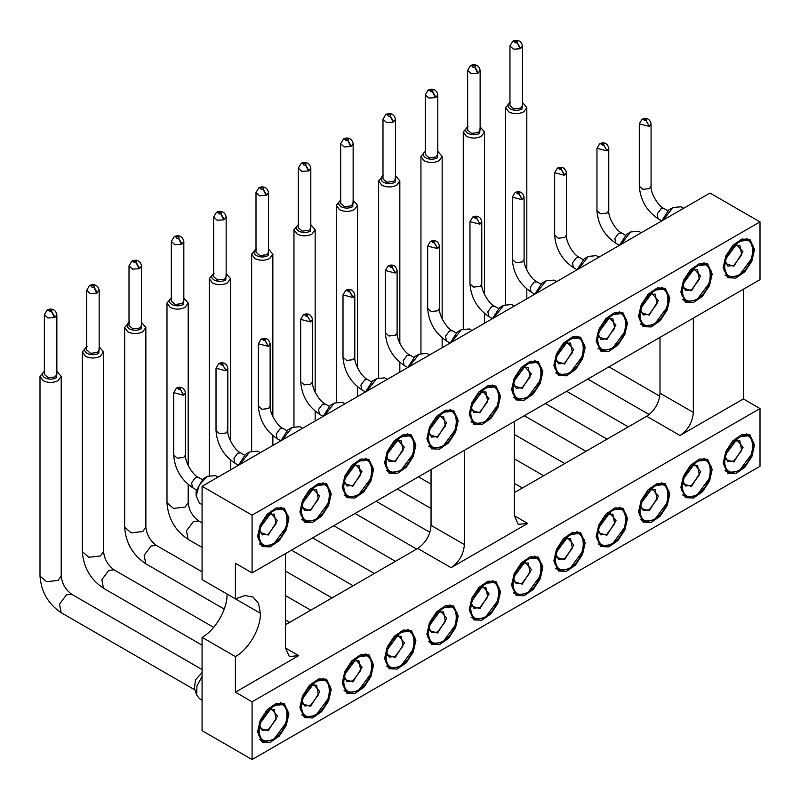 <?xml version="1.0" encoding="UTF-8"?>
<svg xmlns="http://www.w3.org/2000/svg" width="800" height="800" viewBox="0 0 800 800"><rect width="100%" height="100%" fill="white"/><g stroke="black" fill="none" stroke-linecap="round" stroke-linejoin="round"><path stroke-width="1.2" d="M285.4 553.65L285.4 647.93L289.31 656.56L298.73 655.63L235.41 692.19L252.08 701.81L760 408.56L760 466.29L252.08 759.54L202.08 730.67L202.08 637.35C215.44 630.04 227.42 609.28 227.08 594.05L260.41 613.3L258.5 603.35L253.09 597.11L244.98 595.54L235.41 598.87L202.08 579.62L202.08 486.3L710.01 193.05L760 221.91L760 279.64L252.08 572.89L235.41 563.27L235.41 598.87M514.37 492.65L646.68 416.26C654.78 410.67 659.22 402.98 660.01 393.17L660.01 337.37M285.4 624.84L417.72 548.45C425.81 542.86 430.26 535.17 431.05 525.36L431.05 469.56M514.37 421.45L514.37 515.74L518.27 524.37L527.7 523.44L451.05 567.69C459.14 562.11 463.59 554.41 464.38 544.6L464.38 450.32M760 408.56L743.34 398.94L680.01 435.5C688.11 429.91 692.55 422.22 693.34 412.41L693.34 318.12M235.41 692.19L235.41 656.59L202.08 637.35M252.08 759.54L252.08 701.81M235.41 656.59C248.77 649.28 260.75 628.52 260.41 613.3M252.08 572.89L252.08 515.16L202.08 486.3M252.08 515.16L760 221.91M743.34 289.26L743.34 398.94M257.57 536.42L260.21 524.85L267.24 514.13L276.29 507.88L284.32 508.2L288.9 518.34L286.26 529.91L279.23 540.63L270.18 546.88L262.16 546.56L257.57 536.42M299.9 511.99L302.54 500.41L309.57 489.69L318.62 483.44L326.64 483.76L331.23 493.9L328.59 505.47L321.56 516.19L312.51 522.45L304.49 522.13L299.9 511.99M342.23 487.55L344.87 475.98L351.9 465.26L360.95 459L368.97 459.32L373.56 469.46L370.92 481.03L363.89 491.76L354.84 498.01L346.82 497.69L342.23 487.55M384.56 463.11L387.2 451.54L394.23 440.82L403.28 434.56L411.3 434.88L415.88 445.02L413.24 456.6L406.21 467.32L397.16 473.57L389.14 473.25L384.56 463.11M426.88 438.67L429.52 427.1L436.55 416.38L445.6 410.13L453.62 410.45L458.21 420.59L455.57 432.16L448.54 442.88L439.49 449.14L431.47 448.82L426.88 438.67M469.21 414.24L471.85 402.66L478.88 391.94L487.93 385.69L495.95 386.01L500.54 396.15L497.9 407.72L490.87 418.44L481.82 424.7L473.8 424.38L469.21 414.24M511.54 389.8L514.18 378.23L521.21 367.51L530.26 361.25L538.28 361.57L542.87 371.71L540.23 383.29L533.2 394.01L524.15 400.26L516.12 399.94L511.54 389.8M553.86 365.36L556.5 353.79L563.53 343.07L572.58 336.81L580.6 337.13L585.19 347.28L582.55 358.85L575.52 369.57L566.47 375.82L558.45 375.5L553.86 365.36M596.19 340.93L598.83 329.35L605.86 318.63L614.91 312.38L622.93 312.7L627.52 322.84L624.88 334.41L617.85 345.13L608.8 351.39L600.78 351.07L596.19 340.93M638.52 316.49L641.16 304.91L648.19 294.19L657.24 287.94L665.26 288.26L669.85 298.4L667.21 309.97L660.18 320.69L651.13 326.95L643.11 326.63L638.52 316.49M680.85 292.05L683.48 280.48L690.51 269.76L699.57 263.5L707.59 263.82L712.17 273.96L709.53 285.54L702.5 296.26L693.45 302.51L685.43 302.19L680.85 292.05M723.17 267.61L725.81 256.04L732.84 245.32L741.89 239.07L749.91 239.38L754.5 249.53L751.86 261.1L744.83 271.82L735.78 278.07L727.76 277.75L723.17 267.61M257.57 731.93L260.21 720.35L267.24 709.63L276.29 703.38L284.32 703.7L288.9 713.84L286.26 725.41L279.23 736.13L270.18 742.39L262.16 742.07L257.57 731.93M299.9 707.49L302.54 695.91L309.57 685.19L318.62 678.94L326.64 679.26L331.23 689.4L328.59 700.97L321.56 711.69L312.51 717.95L304.49 717.63L299.9 707.49M342.23 683.05L344.87 671.48L351.9 660.76L360.95 654.5L368.97 654.82L373.56 664.96L370.92 676.54L363.89 687.26L354.84 693.51L346.82 693.19L342.23 683.05M384.56 658.61L387.2 647.04L394.23 636.32L403.28 630.06L411.3 630.38L415.88 640.53L413.24 652.1L406.21 662.82L397.16 669.07L389.14 668.75L384.56 658.61M426.88 634.18L429.52 622.6L436.55 611.88L445.6 605.63L453.62 605.95L458.21 616.09L455.57 627.66L448.54 638.38L439.49 644.64L431.47 644.32L426.88 634.18M469.21 609.74L471.85 598.17L478.88 587.44L487.93 581.19L495.95 581.51L500.54 591.65L497.9 603.22L490.87 613.94L481.82 620.2L473.8 619.88L469.21 609.74M511.54 585.3L514.18 573.73L521.21 563.01L530.26 556.75L538.28 557.07L542.87 567.21L540.23 578.79L533.2 589.51L524.15 595.76L516.12 595.44L511.54 585.3M553.86 560.86L556.5 549.29L563.53 538.57L572.58 532.32L580.6 532.64L585.19 542.78L582.55 554.35L575.52 565.07L566.47 571.32L558.45 571.01L553.86 560.86M596.19 536.43L598.83 524.85L605.86 514.13L614.91 507.88L622.93 508.2L627.52 518.34L624.88 529.91L617.85 540.63L608.8 546.89L600.78 546.57L596.19 536.43M638.52 511.99L641.16 500.42L648.19 489.7L657.24 483.44L665.26 483.76L669.85 493.9L667.21 505.47L660.18 516.2L651.13 522.45L643.11 522.13L638.52 511.99M680.85 487.55L683.48 475.98L690.51 465.26L699.57 459L707.59 459.32L712.17 469.46L709.53 481.04L702.5 491.76L693.45 498.01L685.43 497.69L680.85 487.55M723.17 463.11L725.81 451.54L732.84 440.82L741.89 434.57L749.91 434.89L754.5 445.03L751.86 456.6L744.83 467.32L735.78 473.58L727.76 473.26L723.17 463.11M202.08 700.17L199.42 698.63L196.67 695.04L196.94 686.01L202.08 676.45M663.05 220.16L672.97 207.55L680.93 206.77L683.59 208.3M672.97 207.55L668.81 209.96L672.97 207.55M620.72 244.6L630.64 231.99L638.6 231.2L641.26 232.74M630.64 231.99L626.48 234.4L630.64 231.99M578.39 269.04L588.32 256.43L596.27 255.64L598.93 257.18M588.32 256.43L584.15 258.83L588.32 256.43M536.07 293.48L545.99 280.87L553.94 280.08L556.61 281.62M545.99 280.87L541.82 283.27L545.99 280.87M493.74 317.91L503.66 305.3L511.62 304.52L514.28 306.05M503.66 305.3L499.5 307.71L503.66 305.3M451.41 342.35L461.34 329.74L469.29 328.95L471.95 330.49M461.34 329.74L457.17 332.15L461.34 329.74M409.08 366.79L419.01 354.18L426.96 353.39L429.63 354.93M419.01 354.18L414.84 356.58L419.01 354.18M366.76 391.22L376.68 378.62L384.64 377.83L387.3 379.36M376.68 378.62L372.52 381.02L376.68 378.62M324.43 415.66L334.36 403.05L342.31 402.27L344.97 403.8M334.36 403.05L330.19 405.46L334.36 403.05M282.1 440.1L292.03 427.49L299.98 426.7L302.64 428.24M292.03 427.49L287.86 429.9L292.03 427.49M239.78 464.54L249.7 451.93L257.66 451.14L260.32 452.68M249.7 451.93L245.54 454.33L249.7 451.93M202.08 504.67L199.42 503.13L196.13 495.85L199.42 484.76L207.37 476.37L215.33 475.58L217.99 477.11M207.37 476.37L203.21 478.77L207.37 476.37M627.13 427.54L622.47 430.24M584.82 451.97L580.15 454.67M542.5 476.41L537.82 479.11M415.52 549.72L410.84 552.42M373.19 574.16L368.51 576.86M330.84 598.6L326.19 601.3M288.53 623.04L285.4 624.46M202.08 672.54L195.48 679.9L194.41 688.28L196.67 695.04M661.81 220.87L668.81 209.96M619.49 245.31L626.48 234.4M573.41 267.62C561.94 259.79 555.68 248.95 554.64 235.09L558.27 238.24L564.7 237.5L566.42 235.09C565.63 241.45 573.41 254.92 579.31 257.41L576.36 257.7L572.51 262.9L573.41 267.62L577.13 269.76L584.15 258.83M534.83 294.19L541.82 283.27M492.51 318.62L499.5 307.71M450.18 343.06L457.17 332.15M404.11 365.37C392.63 357.54 386.37 346.7 385.33 332.84L388.97 335.99L395.39 335.25L397.11 332.84C396.32 339.2 404.1 352.67 410 355.16L407.05 355.45L403.2 360.64L404.11 365.37L407.83 367.51L414.84 356.58M361.78 389.8C350.31 381.97 344.05 371.13 343 357.28L346.64 360.42L353.06 359.69L354.79 357.28C353.99 363.64 361.77 377.11 367.67 379.6L364.73 379.89L360.88 385.08L361.78 389.8L365.5 391.95L372.52 381.02M323.2 416.37L330.19 405.46M280.87 440.81L287.86 429.9M238.54 465.25L245.54 454.33M196.13 495.85L196.13 491.04L203.21 478.77M522.45 102.47L526.81 107.52L523.7 111.85C518.7 114.22 513.7 114.22 508.7 111.85L505.6 107.52L509.96 102.47M468.04 126.67C464.85 128.91 464.85 131.16 468.04 133.4C471.93 135.25 475.82 135.25 479.71 133.4L480.12 126.92L484.48 131.96L481.37 136.29C476.38 138.66 471.38 138.66 466.38 136.29L463.27 131.96L467.63 126.9M425.72 151.1C422.52 153.35 422.52 155.59 425.72 157.84C429.6 159.68 433.49 159.68 437.38 157.84L437.79 151.36L442.15 156.39L439.05 160.72C434.05 163.1 429.05 163.1 424.05 160.72L420.94 156.39L425.3 151.34M383.39 175.54C380.19 177.79 380.19 180.03 383.39 182.27C387.28 184.12 391.17 184.12 395.05 182.27L395.47 175.8L399.83 180.83L396.72 185.16C391.72 187.53 386.72 187.53 381.72 185.16L378.62 180.83L382.98 175.78M353.14 200.22L357.5 205.27L354.39 209.6C349.39 211.97 344.39 211.97 339.4 209.6L336.29 205.27L340.65 200.22M298.73 224.41C295.54 226.66 295.54 228.9 298.73 231.15C302.62 233 306.51 233 310.4 231.15L310.81 224.67L315.17 229.71L312.07 234.04C307.07 236.41 302.07 236.41 297.07 234.04L293.96 229.71L298.32 224.65M256.41 248.85C253.21 251.1 253.21 253.34 256.41 255.59C260.3 257.43 264.18 257.43 268.07 255.59L268.49 249.11L272.85 254.14L269.74 258.47C264.74 260.85 259.74 260.85 254.74 258.47L251.64 254.14L256 249.09M214.08 273.29C210.88 275.53 210.88 277.78 214.08 280.02C217.97 281.87 221.86 281.87 225.75 280.02L226.16 273.55L230.52 278.58L227.41 282.91C222.41 285.28 217.41 285.28 212.41 282.91L209.31 278.58L213.67 273.53M183.83 297.97L188.19 303.02L185.09 307.35C180.09 309.72 175.09 309.72 170.09 307.35L166.98 303.02L171.34 297.97M129.43 322.16C126.23 324.41 126.23 326.65 129.43 328.9C133.32 330.74 137.2 330.74 141.09 328.9L141.5 322.42L145.86 327.46L142.76 331.79C137.76 334.16 132.76 334.16 127.76 331.79L124.65 327.46L129.01 322.4M87.1 346.6C83.9 348.85 83.9 351.09 87.1 353.34C90.99 355.18 94.88 355.18 98.76 353.34L99.18 346.86L103.54 351.89L100.43 356.22C95.43 358.6 90.43 358.6 85.43 356.22L82.33 351.89L86.69 346.84M44.77 371.04C41.58 373.28 41.58 375.53 44.77 377.77C48.66 379.62 52.55 379.62 56.44 377.77L56.85 371.3L61.21 376.33L58.1 380.66C53.1 383.03 48.11 383.03 43.11 380.66L40 376.33L44.36 371.28M273.24 544.7L262.63 545.75L258.53 539.25L259.38 528.75L273.24 510.06L283.84 509.01L287.95 515.51L287.09 526.01L273.24 544.7M315.57 520.26L304.96 521.31L300.86 514.81L301.71 504.32L315.57 485.62L326.17 484.57L330.28 491.07L329.42 501.57L315.57 520.26M357.89 495.82L347.29 496.87L343.18 490.38L344.04 479.88L357.89 461.19L368.5 460.14L372.6 466.63L371.75 477.13L357.89 495.82M400.22 471.39L389.61 472.44L385.51 465.94L386.36 455.44L400.22 436.75L410.82 435.7L414.93 442.2L414.08 452.7L400.22 471.39M442.55 446.95L431.94 448L427.84 441.5L428.69 431L442.55 412.31L453.15 411.26L457.26 417.76L456.4 428.26L442.55 446.95M484.87 422.51L474.27 423.56L470.16 417.06L471.02 406.57L484.87 387.88L495.48 386.83L499.58 393.32L498.73 403.82L484.87 422.51M527.2 398.07L516.6 399.12L512.49 392.63L513.34 382.13L527.2 363.44L537.81 362.39L541.91 368.89L541.06 379.38L527.2 398.07M569.53 373.64L558.92 374.69L554.82 368.19L555.67 357.69L569.53 339L580.13 337.95L584.24 344.45L583.38 354.95L569.53 373.64M611.86 349.2L601.25 350.25L597.15 343.75L598 333.25L611.86 314.56L622.46 313.51L626.56 320.01L625.71 330.51L611.86 349.2M654.18 324.76L643.58 325.81L639.47 319.32L640.33 308.82L654.18 290.13L664.79 289.08L668.89 295.57L668.04 306.07L654.18 324.76M696.51 300.33L685.9 301.38L681.8 294.88L682.65 284.38L696.51 265.69L707.11 264.64L711.22 271.14L710.37 281.63L696.51 300.33M738.84 275.89L728.23 276.94L724.13 270.44L724.98 259.94L738.84 241.25L749.44 240.2L753.55 246.7L752.69 257.2L738.84 275.89M522.45 102.48L522.04 108.96C518.15 110.81 514.26 110.81 510.37 108.96C507.17 106.72 507.17 104.47 510.37 102.23M353.14 200.23L352.73 206.71C348.84 208.56 344.95 208.56 341.06 206.71C337.87 204.47 337.87 202.22 341.06 199.98M183.83 297.98L183.42 304.46C179.53 306.31 175.64 306.31 171.75 304.46C168.56 302.22 168.56 299.97 171.75 297.73M273.24 740.2L262.63 741.25L258.53 734.75L259.38 724.25L273.24 705.56L283.84 704.51L287.95 711.01L287.09 721.51L273.24 740.2M315.57 715.76L304.96 716.81L300.86 710.32L301.71 699.82L315.57 681.13L326.17 680.08L330.28 686.57L329.42 697.07L315.57 715.76M357.89 691.32L347.29 692.38L343.18 685.88L344.04 675.38L357.89 656.69L368.5 655.64L372.6 662.14L371.75 672.63L357.89 691.32M400.22 666.89L389.61 667.94L385.51 661.44L386.36 650.94L400.22 632.25L410.82 631.2L414.93 637.7L414.08 648.2L400.22 666.89M442.55 642.45L431.94 643.5L427.84 637L428.69 626.5L442.55 607.81L453.15 606.76L457.26 613.26L456.4 623.76L442.55 642.45M484.87 618.01L474.27 619.06L470.16 612.57L471.02 602.07L484.87 583.38L495.48 582.33L499.58 588.82L498.73 599.32L484.87 618.01M527.2 593.58L516.6 594.63L512.49 588.13L513.34 577.63L527.2 558.94L537.81 557.89L541.91 564.39L541.06 574.88L527.2 593.58M569.53 569.14L558.92 570.19L554.82 563.69L555.67 553.19L569.53 534.5L580.13 533.45L584.24 539.95L583.38 550.45L569.53 569.14M611.86 544.7L601.25 545.75L597.15 539.25L598 528.76L611.86 510.06L622.46 509.01L626.56 515.51L625.71 526.01L611.86 544.7M654.18 520.26L643.58 521.31L639.47 514.82L640.33 504.32L654.18 485.63L664.79 484.58L668.89 491.07L668.04 501.57L654.18 520.26M696.51 495.83L685.9 496.88L681.8 490.38L682.65 479.88L696.51 461.19L707.11 460.14L711.22 466.64L710.37 477.14L696.51 495.83M738.84 471.39L728.23 472.44L724.13 465.94L724.98 455.44L738.84 436.75L749.44 435.7L753.55 442.2L752.69 452.7L738.84 471.39M273.24 543.74C264.64 547.73 259.91 545.01 259.07 535.56L259.07 535.56C259.91 525.14 264.64 516.96 273.24 511.02L273.24 511.02C291.51 499.46 291.51 534.2 273.24 543.74M315.57 519.3C306.96 523.3 302.24 520.57 301.4 511.12L301.4 511.12C302.24 500.7 306.96 492.52 315.57 486.59L315.57 486.59C333.84 475.02 333.84 509.76 315.57 519.3M357.89 494.86C349.29 498.86 344.57 496.13 343.73 486.68L343.73 486.68C344.57 476.26 349.29 468.09 357.89 462.15L357.89 462.15C376.17 450.59 376.17 485.32 357.89 494.86M400.22 470.42C391.62 474.42 386.89 471.7 386.06 462.25L386.06 462.25C386.89 451.83 391.62 443.65 400.22 437.71L400.22 437.71C418.49 426.15 418.49 460.89 400.22 470.42M442.55 413.27C460.82 401.71 460.82 436.45 442.55 445.99C433.94 449.98 429.22 447.26 428.38 437.81L428.38 437.81C429.22 427.39 433.94 419.21 442.55 413.27L442.55 413.28M484.87 421.55C476.27 425.55 471.55 422.82 470.71 413.37L470.71 413.37C471.55 402.95 476.27 394.77 484.87 388.84L484.87 388.84C503.15 377.28 503.15 412.01 484.87 421.55M527.2 397.11C518.6 401.11 513.88 398.38 513.04 388.93L513.04 388.93C513.88 378.51 518.6 370.34 527.2 364.4L527.2 364.4C545.47 352.84 545.47 387.57 527.2 397.11M569.53 372.67C560.92 376.67 556.2 373.95 555.36 364.5L555.36 364.5C556.2 354.08 560.92 345.9 569.53 339.96L569.53 339.96C587.8 328.4 587.8 363.14 569.53 372.67M611.86 348.24C603.25 352.24 598.53 349.51 597.69 340.06L597.69 340.06C598.53 329.64 603.25 321.46 611.86 315.53L611.86 315.53C630.13 303.96 630.13 338.7 611.86 348.24M654.18 323.8C645.58 327.8 640.86 325.07 640.02 315.62L640.02 315.62C640.86 305.2 645.58 297.02 654.18 291.09L654.18 291.09C672.46 279.53 672.46 314.26 654.18 323.8M696.51 299.36C687.91 303.36 683.18 300.63 682.34 291.18L682.34 291.18C683.18 280.77 687.91 272.59 696.51 266.65L696.51 266.65C714.78 255.09 714.78 289.83 696.51 299.36M738.84 274.93C730.23 278.92 725.51 276.2 724.67 266.75L724.67 266.75C725.51 256.33 730.23 248.15 738.84 242.21L738.84 242.21C757.11 230.65 757.11 265.39 738.84 274.93M513.07 41.1L515.26 41.4C517.33 41.13 518 41.57 517.29 42.72L520.62 48.49L522.45 45.93L522.45 105.6L520.62 108.15L513.81 108.93L509.96 105.6L509.96 45.94L513.47 49.19L520.05 48.78L517.15 42.79C515.08 43.06 514.4 42.62 515.12 41.47L512.79 41.22M480.12 70.37L478.29 72.93L474.96 67.16C475.68 66.01 475 65.57 472.93 65.84L470.99 65.39C473.29 64.17 478.9 64.04 480.12 70.38L480.12 130.03L478.29 132.58L471.49 133.36L467.63 130.03L467.63 70.38L471.15 73.63L477.72 73.22L474.82 67.23C472.75 67.5 472.07 67.06 472.79 65.91L470.47 65.66L467.63 70.38M428.42 89.97L430.6 90.27C432.67 90 433.35 90.44 432.63 91.6L435.96 97.37L437.79 94.81L437.79 154.47L435.96 157.02L429.16 157.8L425.3 154.47L425.3 94.82L428.11 90.11M395.47 119.26C394.24 112.92 388.64 113.04 386.34 114.26L388.28 114.71C390.35 114.44 391.02 114.88 390.3 116.03L393.64 121.81L395.47 119.25L395.47 178.91L393.64 181.46L386.83 182.24L382.98 178.91L382.98 119.26L386.49 122.5L393.07 122.1L390.17 116.1C388.1 116.38 387.42 115.94 388.14 114.78L385.81 114.53L382.98 119.26M343.77 138.85L345.95 139.15C348.02 138.88 348.7 139.32 347.98 140.47L351.31 146.24L353.14 143.68L353.14 203.34L351.31 205.89L344.5 206.68L340.65 203.34L340.65 143.69L344.17 146.94L350.74 146.53L347.84 140.54C345.77 140.81 345.09 140.37 345.81 139.22L343.49 138.97M310.81 168.12L308.98 170.68L305.65 164.91C306.37 163.76 305.69 163.31 303.62 163.59L301.68 163.14C303.98 161.92 309.59 161.79 310.81 168.13L310.81 227.78L308.98 230.33L302.18 231.11L298.32 227.78L298.32 168.13L301.84 171.37L308.42 170.97L305.51 164.98C303.44 165.25 302.77 164.81 303.48 163.66L301.16 163.41L298.32 168.13M268.49 192.57C267.26 186.23 261.66 186.36 259.36 187.58L261.3 188.02C263.37 187.75 264.04 188.19 263.32 189.35L266.66 195.12L268.49 192.56L268.49 252.22L266.66 254.77L259.85 255.55L256 252.22L256 192.57L258.8 187.86M226.16 217.01C224.93 210.66 219.33 210.79 217.03 212.01L218.97 212.46C221.04 212.19 221.71 212.63 221 213.78L224.33 219.56L226.16 217L226.16 276.66L224.33 279.21L217.52 279.99L213.67 276.66L213.67 217.01L217.19 220.25L223.76 219.85L220.86 213.85C218.79 214.13 218.11 213.68 218.83 212.53L216.5 212.28M183.83 241.44C182.61 235.1 177 235.23 174.7 236.45L176.64 236.9C178.71 236.63 179.39 237.07 178.67 238.22L182 243.99L183.83 241.43L183.83 301.09L182 303.64L175.2 304.43L171.34 301.09L171.34 241.44L174.86 244.69L181.43 244.28L178.53 238.29C176.46 238.56 175.79 238.12 176.5 236.97L174.18 236.72M132.13 261.04L132.34 260.9C134.68 259.67 140.28 259.54 141.5 265.88L141.5 325.53L139.68 328.08L132.87 328.86L129.01 325.53L129.01 265.88L132.53 269.12L139.11 268.72L136.2 262.73C134.13 263 133.46 262.56 134.18 261.41L131.85 261.16M99.18 349.97L97.35 352.52L90.54 353.3L86.69 349.97L86.69 290.32L89.49 285.61L91.85 285.84C91.13 287 91.81 287.44 93.88 287.17L96.78 293.16L99.18 290.31L99.18 349.97M56.85 314.76C55.63 308.41 50.02 308.54 47.72 309.76L49.66 310.21C51.73 309.94 52.41 310.38 51.69 311.53L55.02 317.3L56.85 314.75L56.85 374.41L55.02 376.96L48.22 377.74L44.36 374.41L44.36 314.76L47.88 318L54.45 317.59L51.55 311.6C49.48 311.87 48.8 311.43 49.52 310.28L47.2 310.03M273.24 739.24C264.64 743.24 259.91 740.51 259.07 731.06L259.07 731.06C259.91 720.64 264.64 712.46 273.24 706.53L273.24 706.53C291.51 694.96 291.51 729.7 273.24 739.24M315.57 714.8C306.96 718.8 302.24 716.07 301.4 706.62L301.4 706.62C302.24 696.2 306.96 688.02 315.57 682.09L315.57 682.09C333.84 670.53 333.84 705.26 315.57 714.8M357.89 690.36C349.29 694.36 344.57 691.63 343.73 682.18L343.73 682.18C344.57 671.77 349.29 663.59 357.89 657.65L357.89 657.65C376.17 646.09 376.17 680.82 357.89 690.36M400.22 665.93C391.62 669.92 386.89 667.2 386.06 657.75L386.06 657.75C386.89 647.33 391.62 639.15 400.22 633.21L400.22 633.21C418.49 621.65 418.49 656.39 400.22 665.93M442.55 641.49C433.94 645.49 429.22 642.76 428.38 633.31L428.38 633.31C429.22 622.89 433.94 614.71 442.55 608.78L442.55 608.78C460.82 597.21 460.82 631.95 442.55 641.49M484.87 617.05C476.27 621.05 471.55 618.32 470.71 608.87L470.71 608.87C471.55 598.45 476.27 590.28 484.87 584.34L484.87 584.34C503.15 572.78 503.15 607.51 484.87 617.05M527.2 592.61C518.6 596.61 513.88 593.89 513.04 584.44L513.04 584.44C513.88 574.02 518.6 565.84 527.2 559.9L527.2 559.9C545.47 548.34 545.47 583.08 527.2 592.61M569.53 568.18C560.92 572.17 556.2 569.45 555.36 560L555.36 560C556.2 549.58 560.92 541.4 569.53 535.46L569.53 535.46C587.8 523.9 587.8 558.64 569.53 568.18M611.86 543.74C603.25 547.74 598.53 545.01 597.69 535.56L597.69 535.56C598.53 525.14 603.25 516.96 611.86 511.03L611.86 511.03C630.13 499.46 630.13 534.2 611.86 543.74M654.18 519.3C645.58 523.3 640.86 520.57 640.02 511.12L640.02 511.12C640.86 500.7 645.58 492.53 654.18 486.59L654.18 486.59C672.46 475.03 672.46 509.76 654.18 519.3M696.51 494.86C687.91 498.86 683.18 496.14 682.34 486.69L682.34 486.69C683.18 476.27 687.91 468.09 696.51 462.15L696.51 462.15C714.78 450.59 714.78 485.33 696.51 494.86M738.84 470.43C730.23 474.42 725.51 471.7 724.67 462.25L724.67 462.25C725.51 451.83 730.23 443.65 738.84 437.72L738.84 437.72C757.11 426.15 757.11 460.89 738.84 470.43M270.46 512.94L277.34 520.54L268.24 535.08L259.35 532.2M312.79 488.51L319.66 496.1L310.57 510.64L301.68 507.76M355.12 464.07L361.99 471.66L352.89 486.2L344 483.32M397.45 439.63L404.32 447.22L395.22 461.77L386.33 458.88M439.77 415.19L446.64 422.79L437.55 437.33L428.66 434.45M482.1 390.76L488.97 398.35L479.87 412.89L470.98 410.01M524.43 366.32L531.3 373.91L522.2 388.45L513.31 385.57M566.75 341.88L573.63 349.48L564.53 364.02L555.64 361.14M609.08 317.44L615.95 325.04L606.86 339.58L597.96 336.7M651.41 293.01L658.28 300.6L649.18 315.14L640.29 312.26M693.74 268.57L700.61 276.16L691.51 290.7L682.62 287.82M736.06 244.13L742.93 251.73L733.84 266.27L724.95 263.39M268.24 730.75L259.28 728.13M270.81 708.17L277.47 716.12L268.31 730.71M310.57 706.31L301.61 703.69M313.13 683.74L319.8 691.68L310.64 706.27M352.89 681.88L343.94 679.25M355.46 659.3L362.12 667.24L352.97 681.83M395.22 657.44L386.27 654.82M397.79 634.86L404.45 642.81L395.3 657.4M437.55 633L428.59 630.38M440.11 610.42L446.78 618.37L437.62 632.96M479.87 608.56L470.92 605.94M482.44 585.99L489.1 593.93L479.95 608.52M522.2 584.13L513.25 581.5M524.77 561.55L531.43 569.5L522.28 584.08M564.53 559.69L555.57 557.07M567.1 537.11L573.76 545.06L564.6 559.65M606.86 535.25L597.9 532.63M609.42 512.67L616.09 520.62L606.93 535.21M649.18 510.82L640.23 508.19M651.75 488.24L658.41 496.18L649.26 510.77M691.51 486.38L682.56 483.76M694.08 463.8L700.74 471.75L691.58 486.33M733.84 461.94L724.88 459.32M736.4 439.36L743.07 447.31L733.91 461.9M268.83 514.38L274.24 514.11L276.08 523.72L268.24 534.29L262.24 534.88L259.78 530.06M311.16 489.95L316.56 489.67L318.4 499.28L310.57 509.85L304.57 510.44L302.11 505.62M353.48 465.51L358.89 465.23L360.73 474.84L352.89 485.41L346.9 486.01L344.43 481.19M395.81 441.07L401.22 440.79L403.06 450.41L395.22 460.98L389.22 461.57L386.76 456.75M438.14 416.63L443.55 416.36L445.38 425.97L437.55 436.54L431.55 437.13L429.09 432.31M480.46 392.2L485.87 391.92L487.71 401.53L479.87 412.1L473.88 412.7L471.41 407.87M522.79 367.76L528.2 367.48L530.04 377.09L522.2 387.66L516.2 388.26L513.74 383.44M565.12 343.32L570.53 343.04L572.37 352.66L564.53 363.23L558.53 363.82L556.07 359M607.45 318.88L612.85 318.61L614.69 328.22L606.86 338.79L600.86 339.38L598.39 334.56M649.77 294.45L655.18 294.17L657.02 303.78L649.18 314.35L643.19 314.95L640.72 310.12M692.1 270.01L697.51 269.73L699.35 279.34L691.51 289.91L685.51 290.51L683.05 285.69M734.43 245.57L739.83 245.29L741.67 254.91L733.84 265.48L727.84 266.07L725.38 261.25M435.96 97.37L435.4 97.66L432.49 91.67C430.42 91.94 429.75 91.5 430.47 90.35L428.14 90.09M266.66 195.12L266.09 195.41L263.18 189.42C261.11 189.69 260.44 189.25 261.16 188.09L258.83 187.84M132.37 260.89L134.32 261.34C136.38 261.06 137.06 261.5 136.34 262.66L139.68 268.43L141.5 265.87M99.18 290.32C97.95 283.98 92.35 284.11 90.05 285.33L91.99 285.77C94.06 285.5 94.73 285.94 94.02 287.09L97.35 292.87M642.11 119.25L644.39 119.52C646.01 119.26 646.55 119.59 646.02 120.51L649.35 126.28L651.08 123.87L651.08 186.22L649.35 188.62L642.93 189.36L639.29 186.22C640.34 200.07 646.59 210.91 658.07 218.74L661.79 220.89M649.35 126.28L645.97 120.53C644.36 120.79 643.82 120.46 644.35 119.55L642.01 119.31L639.29 123.87L639.29 186.22M608.75 148.31C607.28 141.83 602.26 142.44 599.88 143.63L602.07 143.96C603.68 143.7 604.22 144.03 603.69 144.94L607.02 150.72L608.75 148.31L608.75 210.66L607.02 213.06L600.6 213.8L596.96 210.66C598.01 224.51 604.27 235.35 615.74 243.18L619.46 245.33M607.02 150.72L603.65 144.97C602.03 145.23 601.49 144.9 602.02 143.98L599.68 143.74M566.42 172.75C564.95 166.26 559.94 166.87 557.56 168.07L559.74 168.4C561.36 168.13 561.9 168.46 561.36 169.38L564.7 175.15L566.42 172.75L566.42 235.09M559.7 168.42L557.35 168.18L554.64 172.75L564.48 175.27L561.32 169.41C559.7 169.67 559.16 169.34 559.7 168.42M524.09 197.19C522.62 190.7 517.61 191.31 515.23 192.5L517.41 192.83C519.03 192.57 519.57 192.9 519.04 193.82L522.37 199.59L524.09 197.18L524.09 259.53L522.37 261.94L515.95 262.67L512.31 259.53C513.35 273.38 519.61 284.22 531.09 292.05L534.81 294.2M517.37 192.86L515.02 192.62L512.31 197.19L522.16 199.71L518.99 193.84C517.38 194.1 516.84 193.78 517.37 192.86M472.8 217L475.08 217.27C476.7 217.01 477.24 217.34 476.71 218.26L480.04 224.03L481.77 221.62L481.77 283.97L480.04 286.37L473.62 287.11L469.98 283.97C471.03 297.82 477.29 308.66 488.76 316.49L492.48 318.64M480.04 224.03L476.67 218.28C475.05 218.54 474.51 218.21 475.04 217.29L472.7 217.05L469.98 221.62L469.98 283.97M430.47 241.44L432.76 241.71C434.37 241.45 434.92 241.77 434.38 242.69L437.71 248.47L439.44 246.06L439.44 308.41L437.71 310.81L431.29 311.55L427.66 308.41C428.7 322.26 434.96 333.1 446.43 340.93L450.15 343.08M432.72 241.73L430.37 241.49L427.66 246.06L437.5 248.58L434.34 242.72C432.72 242.98 432.18 242.65 432.72 241.73M397.11 270.5C395.64 264.01 390.63 264.62 388.25 265.82L390.43 266.15C392.05 265.88 392.59 266.21 392.05 267.13L395.39 272.9L397.11 270.49L397.11 332.84M390.39 266.17L388.04 265.93L385.33 270.5L395.17 273.02L392.01 267.15C390.4 267.42 389.85 267.09 390.39 266.17M345.82 290.31L348.1 290.58C349.72 290.32 350.26 290.65 349.73 291.57L353.06 297.34L354.79 294.93L354.79 357.28M348.06 290.61L345.72 290.37L343 294.94L352.85 297.46L349.68 291.59C348.07 291.85 347.53 291.53 348.06 290.61M303.49 314.75L305.78 315.02C307.39 314.76 307.93 315.09 307.4 316.01L310.73 321.78L312.46 319.37L312.46 381.72L310.73 384.12L304.31 384.86L300.68 381.72C301.72 395.57 307.98 406.41 319.45 414.24L323.17 416.39M310.73 321.78L307.36 316.03C305.74 316.29 305.2 315.96 305.73 315.04L303.39 314.8L300.68 319.37L300.68 381.72M261.16 339.19L263.45 339.46C265.07 339.2 265.61 339.52 265.07 340.44L268.41 346.22L270.13 343.81L270.13 406.16L268.41 408.56L261.99 409.3L258.35 406.16C259.39 420.01 265.65 430.85 277.13 438.68L280.84 440.83M265.03 340.47C263.41 340.73 262.87 340.4 263.41 339.48L261.06 339.24L258.35 343.81L268.19 346.33L265.03 340.47L263.41 340.44M226.08 370.65L222.7 364.9C221.09 365.17 220.55 364.84 221.08 363.92C222.74 363.63 223.28 363.96 222.75 364.88L226.08 370.65L227.8 368.24C226.34 361.76 221.32 362.37 218.94 363.57L221.12 363.89L218.73 363.68M176.51 388.06L178.8 388.33C180.41 388.07 180.95 388.4 180.42 389.32L183.75 395.09L185.48 392.68L185.48 455.03L183.75 457.44L177.33 458.17L173.69 455.03C174.74 468.88 181 479.72 192.47 487.55L196.21 489.71M178.75 388.36L176.41 388.12L173.69 392.69L183.54 395.21L180.38 389.34C178.76 389.6 178.22 389.27 178.75 388.36M268.83 709.88L274.24 709.61L276.08 719.22L268.24 729.79L262.24 730.38L259.78 725.56M311.16 685.45L316.56 685.17L318.4 694.78L310.57 705.35L304.57 705.95L302.11 701.12M353.48 661.01L358.89 660.73L360.73 670.34L352.89 680.91L346.9 681.51L344.43 676.69M395.81 636.57L401.22 636.29L403.06 645.91L395.22 656.48L389.22 657.07L386.76 652.25M438.14 612.13L443.55 611.86L445.38 621.47L437.55 632.04L431.55 632.63L429.09 627.81M480.46 587.7L485.87 587.42L487.71 597.03L479.87 607.6L473.88 608.2L471.41 603.37M522.79 563.26L528.2 562.98L530.04 572.59L522.2 583.17L516.2 583.76L513.74 578.94M565.12 538.82L570.53 538.55L572.37 548.16L564.53 558.73L558.53 559.32L556.07 554.5M607.45 514.39L612.85 514.11L614.69 523.72L606.86 534.29L600.86 534.89L598.39 530.06M649.77 489.95L655.18 489.67L657.02 499.28L649.18 509.85L643.19 510.45L640.72 505.63M692.1 465.51L697.51 465.23L699.35 474.85L691.51 485.42L685.51 486.01L683.05 481.19M734.43 441.07L739.83 440.8L741.67 450.41L733.84 460.98L727.84 461.57L725.38 456.75M298.73 655.63L285.4 647.93M514.37 515.74L527.7 523.44M451.05 567.69L417.72 548.45M680.01 435.5L646.68 416.26M464.38 544.6L431.05 525.36M693.34 412.41L660.01 393.17M753.82 249.13L754.5 249.53M711.49 273.57L712.17 273.96M499.86 395.76L500.54 396.15M457.53 420.19L458.21 420.59M415.2 444.63L415.88 445.02M372.88 469.07L373.56 469.46M330.55 493.51L331.23 493.9M288.22 517.94L288.9 518.34M753.82 444.63L754.5 445.03M711.49 469.07L712.17 469.46M499.86 591.26L500.54 591.65M457.53 615.69L458.21 616.09M330.55 689.01L331.23 689.4M288.22 713.44L288.9 713.84M188.11 539.36C175.11 530.6 168.07 518.39 166.98 502.75L173.53 508.41L185.09 507.08L188.19 502.75C189.02 510.35 192.53 516.43 198.72 520.99L193.42 521.51L186.49 530.86L188.11 539.36L202.08 547.42M145.79 563.79C132.78 555.03 125.74 542.83 124.65 527.19L131.2 532.85L142.76 531.52L145.86 527.19C146.7 534.79 150.21 540.87 156.39 545.43L151.09 545.95L144.16 555.3L145.79 563.79L224.23 609.08M103.46 588.23C90.46 579.47 83.41 567.27 82.33 551.63L88.87 557.28L100.43 555.96L103.54 551.63C104.37 559.23 107.88 565.31 114.07 569.86L108.76 570.39L101.84 579.73L103.46 588.23L202.08 645.17M61.13 612.67C48.13 603.91 41.09 591.71 40 576.06L46.55 581.72L58.1 580.39L61.21 576.06C62.04 583.67 65.55 589.74 71.74 594.3L66.44 594.83L59.51 604.17L61.13 612.67L194.96 689.94M651.08 186.22C650.28 192.57 658.06 206.05 663.96 208.54L661.01 208.83L657.17 214.02L658.07 218.74M608.75 210.66C607.96 217.01 615.73 230.48 621.63 232.97L618.69 233.27L614.84 238.46L615.74 243.18M524.09 259.53C523.3 265.89 531.08 279.36 536.98 281.85L534.03 282.14L530.18 287.33L531.09 292.05M481.77 283.97C480.97 290.32 488.75 303.8 494.65 306.29L491.71 306.58L487.86 311.77L488.76 316.49M439.44 308.41C438.65 314.76 446.43 328.23 452.33 330.72L449.38 331.02L445.53 336.21L446.43 340.93M312.46 381.72C311.67 388.07 319.44 401.54 325.34 404.04L322.4 404.33L318.55 409.52L319.45 414.24M270.13 406.16C269.34 412.51 277.12 425.98 283.02 428.47L280.07 428.76L276.22 433.96L277.13 438.68M234.8 463.12C223.32 455.29 217.07 444.44 216.02 430.59L219.66 433.74L226.08 433L227.8 430.59C227.01 436.95 234.79 450.42 240.69 452.91L237.74 453.2L233.9 458.39L234.8 463.12L238.52 465.26M185.48 455.03C184.69 461.38 192.46 474.86 198.36 477.35L195.42 477.64L191.57 482.83L192.47 487.55M520.62 48.49L520.05 48.78M478.29 72.93L477.72 73.22M425.3 94.83L428.82 98.06L435.4 97.66M393.64 121.81L393.07 122.1M351.31 146.24L350.74 146.53M308.98 170.68L308.42 170.97M256 192.58L259.51 195.81L266.09 195.41M224.33 219.56L223.76 219.85M182 243.99L181.43 244.28M139.68 268.43L139.11 268.72M86.69 290.33L90.2 293.56L96.78 293.16M55.02 317.3L54.45 317.59M646.02 120.51L644.35 120.51M639.29 123.88L649.14 126.4M603.69 144.94L602.02 144.94M596.96 210.66L596.96 148.31L606.81 150.83M561.36 169.38L559.7 169.38M519.04 193.82L517.37 193.82M476.71 218.26L475.04 218.26M469.98 221.63L479.83 224.15M434.38 242.69L432.72 242.69M392.05 267.13L390.39 267.13M349.73 291.57L348.06 291.57M307.4 316.01L305.73 316.01M300.68 319.38L310.52 321.9M222.75 364.88L221.08 364.88M216.02 430.59L216.02 368.25L225.87 370.77M180.42 389.32L178.75 389.32M608.96 366.84L659.78 396.18M649.17 414.55L587.75 379.09M566.63 391.28L628.29 426.88M607.08 439.12L545.42 403.52M524.31 415.72L585.97 451.32M564.76 463.56L514.37 434.47M514.37 458.85L543.64 475.75M522.43 488L514.37 483.35M431.05 484.12L418.44 476.84M397.33 489.03L431.05 508.5M429.89 532.32L376.11 501.27M355 513.47L416.66 549.06M395.45 561.31L333.79 525.71M312.67 537.9L374.33 573.5M353.12 585.75L291.46 550.15M198.72 520.99L202.08 522.93M285.4 571.04L332 597.94M310.79 610.18L285.4 595.53M156.39 545.43L202.08 571.8M285.4 619.91L289.68 622.38M114.07 569.86L213.67 627.37M71.74 594.3L202.08 669.55M526.81 298.82L526.81 289.04M526.81 270.05L526.81 107.52M505.6 304.38L505.6 107.52M484.48 323.26L484.48 313.48M484.48 294.48L484.48 131.96M463.27 328.82L463.27 131.96M442.15 347.69L442.15 337.92M442.15 318.92L442.15 156.39M420.94 353.26L420.94 156.39M399.83 372.13L399.83 362.36M399.83 343.36L399.83 180.83M378.62 377.69L378.62 180.83M357.5 396.57L357.5 386.79M357.5 367.79L357.5 205.27M336.29 402.13L336.29 205.27M315.17 421.01L315.17 411.23M315.17 392.23L315.17 229.71M293.96 426.57L293.96 229.71M272.85 445.44L272.85 435.67M272.85 416.67L272.85 254.14M251.64 451L251.64 254.14M230.52 469.88L230.52 460.1M230.52 441.11L230.52 278.58M209.31 475.44L209.31 278.58M188.19 502.75L188.19 484.54M188.19 465.54L188.19 303.02M166.98 502.75L166.98 303.02M145.86 527.19L145.86 327.46M124.65 527.19L124.65 327.46M103.54 551.63L103.54 351.89M82.33 551.63L82.33 351.89M61.21 576.06L61.21 376.33M40 576.06L40 376.33M262.63 545.75L259.44 543.9M280.65 507.17L283.84 509.01M304.96 521.31L301.76 519.47M322.97 482.73L326.17 484.57M347.29 496.87L344.09 495.03M365.3 458.29L368.5 460.14M389.61 472.44L386.42 470.59M407.63 433.85L410.82 435.7M431.94 448L428.75 446.15M449.96 409.42L453.15 411.26M474.27 423.56L471.07 421.72M492.28 384.98L495.48 386.83M516.6 399.12L513.4 397.28M534.61 360.54L537.81 362.39M558.92 374.69L555.73 372.84M576.94 336.1L580.13 337.95M601.25 350.25L598.05 348.4M619.26 311.67L622.46 313.51M643.58 325.81L640.38 323.97M661.59 287.23L664.79 289.08M685.9 301.38L682.71 299.53M703.92 262.79L707.11 264.64M728.23 276.94L725.03 275.09M746.24 238.36L749.44 240.2M663.96 208.54L667.7 210.7M621.63 232.97L625.37 235.13M579.31 257.41L583.05 259.57M536.98 281.85L540.72 284.01M494.65 306.29L498.39 308.45M452.33 330.72L456.07 332.88M410 355.16L413.74 357.32M367.67 379.6L371.41 381.76M325.34 404.04L329.09 406.2M283.02 428.47L286.76 430.63M240.69 452.91L244.43 455.07M198.36 477.35L202.1 479.51M262.63 741.25L259.44 739.4M280.65 702.67L283.84 704.51M304.96 716.81L301.76 714.97M322.97 678.23L326.17 680.08M347.29 692.38L344.09 690.53M365.3 653.79L368.5 655.64M389.61 667.94L386.42 666.09M407.63 629.36L410.82 631.2M431.94 643.5L428.75 641.65M449.96 604.92L453.15 606.76M474.27 619.06L471.07 617.22M492.28 580.48L495.48 582.33M516.6 594.63L513.4 592.78M534.61 556.04L537.81 557.89M558.92 570.19L555.73 568.34M576.94 531.61L580.13 533.45M601.25 545.75L598.05 543.91M619.26 507.17L622.46 509.01M643.58 521.31L640.38 519.47M661.59 482.73L664.79 484.58M685.9 496.88L682.71 495.03M703.92 458.29L707.11 460.14M728.23 472.44L725.03 470.59M746.24 433.86L749.44 435.7M554.64 235.09L554.64 172.75M512.31 259.53L512.31 197.19M427.66 308.41L427.66 246.06M385.33 332.84L385.33 270.5M343 357.28L343 294.94M258.35 406.16L258.35 343.81M227.8 430.59L227.8 368.25M173.69 455.03L173.69 392.69M513.32 40.95C515.62 39.73 521.22 39.6 522.45 45.94M512.76 41.24L509.96 45.94M428.66 89.83C430.97 88.61 436.57 88.48 437.79 94.82M344.01 138.7C346.31 137.48 351.92 137.35 353.14 143.69M343.45 138.99L340.65 143.69M216.47 212.3L213.67 217.01M174.15 236.74L171.34 241.44M131.82 261.17L129.01 265.88M47.17 310.05L44.36 314.76M642.21 119.19C644.59 118 649.61 117.39 651.08 123.87M599.67 143.75L596.96 148.31M472.9 216.94C475.28 215.75 480.3 215.14 481.77 221.62M430.58 241.38C432.96 240.19 437.97 239.58 439.44 246.06M345.92 290.25C348.3 289.06 353.32 288.45 354.79 294.94M303.59 314.69C305.97 313.5 310.99 312.89 312.46 319.37M261.27 339.13C263.65 337.94 268.66 337.33 270.13 343.81M218.72 363.68L216.02 368.25M176.61 388C178.99 386.81 184.01 386.2 185.48 392.69"/></g></svg>

